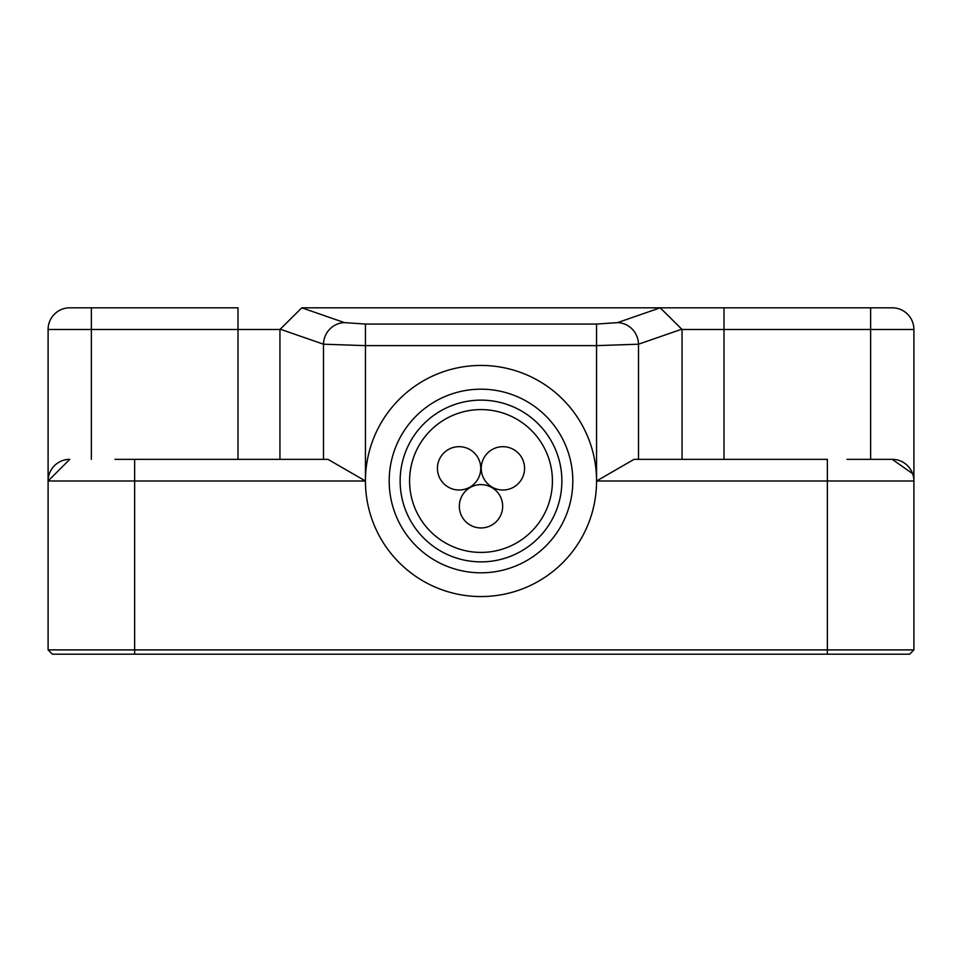 <?xml version="1.0" encoding="UTF-8"?>
<svg xmlns="http://www.w3.org/2000/svg" width="962" height="962" viewBox="0 0 962 962"><rect width="100%" height="100%" fill="white"/><g stroke="black" fill="none" stroke-linecap="round" stroke-linejoin="round"><path stroke-width="1.44" d="M115.007 459.343L327.958 459.343L365.44 481A115.56 115.56 0 0 0 481 596.56A115.56 115.56 0 0 0 596.56 481A115.56 115.56 0 0 0 481 365.44A115.56 115.56 0 0 0 365.44 481L134.632 481L134.632 649.891L913.9 649.891L913.9 481L827.368 481L827.368 654.184L52.393 654.184L48.1 649.891L134.632 649.891L134.632 654.184M134.632 459.343L134.632 481L48.1 481L69.757 459.343A21.657 21.657 0 0 0 48.1 481L48.1 649.891M682.058 459.343L682.058 329.485L660.197 307.816L301.803 307.816L279.942 329.485L279.942 459.343M659.956 307.816L892.243 307.816A21.657 21.657 0 0 1 913.9 329.485L913.9 481L913.9 329.485A21.657 21.657 0 0 0 892.243 307.816A21.657 21.657 0 0 1 913.9 329.485L724.013 329.485L724.013 459.343M870.634 459.343L870.634 307.816L302.044 307.816M69.757 459.343A21.657 21.657 0 0 0 48.1 481L48.1 329.485A21.657 21.657 0 0 1 69.757 307.816L237.987 307.816L237.987 329.485L91.366 329.485L91.366 459.343M913.9 649.891L909.607 654.184L827.368 654.184M846.993 459.343L892.243 459.343L912.637 473.701M634.042 459.343L827.368 459.343L827.368 481L596.56 481L634.042 459.343M301.803 307.816L344.492 322.631L365.44 324.05L596.56 324.05L617.508 322.631A21.657 20.923 70.9 0 1 638.515 344.204L596.56 345.635L365.44 345.635L323.485 344.204L280.05 329.136M892.243 459.343A21.657 21.657 0 0 1 913.9 481M69.757 307.816A21.657 21.657 0 0 0 48.1 329.485A21.657 21.657 0 0 1 69.757 307.816A21.657 21.657 0 0 0 48.1 329.485L91.366 329.485L91.366 307.816M344.492 322.631A21.657 20.923 109.1 0 0 323.485 344.204L323.485 459.343M552.416 481A71.416 71.416 0 0 0 445.286 419.155A71.416 71.416 0 0 0 445.286 542.845A71.416 71.416 0 0 0 552.416 481M480.76 468.35A21.657 21.657 0 0 0 448.268 449.591A21.657 21.657 0 0 0 448.268 487.109A21.657 21.657 0 0 0 480.76 468.35M524.567 468.35A21.657 21.657 0 0 0 492.075 449.591A21.657 21.657 0 0 0 492.075 487.109A21.657 21.657 0 0 0 524.567 468.35M502.657 506.289A21.657 21.657 0 0 0 470.165 487.53A21.657 21.657 0 0 0 470.165 525.048A21.657 21.657 0 0 0 502.657 506.289M596.56 481L596.56 324.05M365.44 324.05L365.44 481M681.95 329.136L638.515 344.204L638.515 459.343M237.987 459.343L237.987 329.485L279.942 329.485M724.013 307.816L724.013 329.485L682.058 329.485M617.508 322.631L660.197 307.816M389.189 481A91.811 91.811 0 0 1 481 389.189A91.811 91.811 0 0 1 572.811 481A91.811 91.811 0 0 1 481 572.811A91.811 91.811 0 0 1 389.189 481M561.868 481A80.868 80.868 0 0 0 440.572 410.966A80.868 80.868 0 0 0 440.572 551.034A80.868 80.868 0 0 0 561.868 481"/></g></svg>
